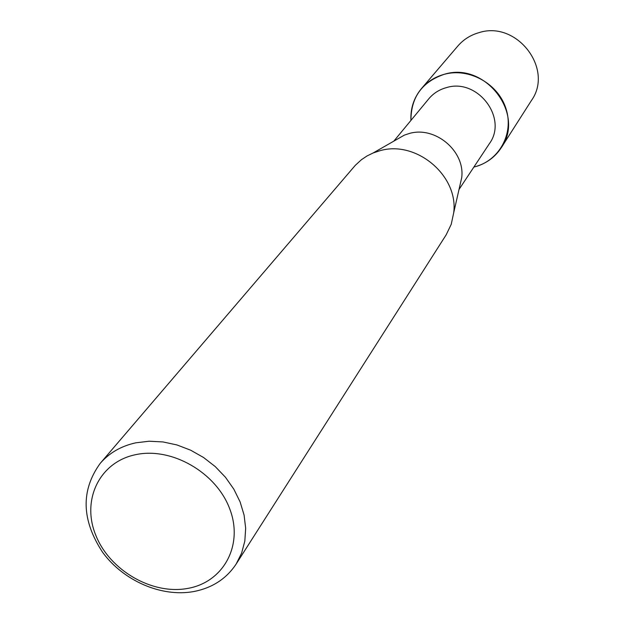 <?xml version="1.0" encoding="UTF-8"?>
<svg xmlns="http://www.w3.org/2000/svg" width="624" height="624" viewBox="0 0 624 624"><rect width="100%" height="100%" fill="white"/><g stroke="black" fill="none" stroke-linecap="round" stroke-linejoin="round"><path stroke-width="0.94" d="M393.806 141.149L428.75 98.849C433.368 93.335 439.249 89.591 446.378 87.633C477.485 77.688 508.303 118.225 489.325 143.746L459.014 189.478M444.179 74.334C469.03 67.4 498.326 83.694 506.048 108.841C514.153 133.895 498.935 161.047 474.185 166.99L474.185 166.99C485.768 163.948 494.809 157.513 501.298 147.677C525.58 113.903 484.879 61.207 444.179 74.334C422.074 81.884 410.99 97.25 410.927 120.424C410.389 108.326 413.907 97.703 421.504 88.53C427.518 81.588 435.076 76.853 444.179 74.334M396.092 139.846L404.321 135.143L409.18 133.52C435.107 125.744 465.27 151.133 461.705 177.676L459.599 186.911M100.238 463.336L355.29 165.344L361.421 159.713L367.006 155.977L373.09 152.997L379.883 150.743C416.13 139.893 458.695 175.703 453.703 212.745L451.238 224.289L446.199 234.78L236.137 564.065C226.317 578.861 212.105 588.034 193.502 591.591C161.429 597.355 123.552 580.897 102.687 552.412C81.471 520.12 80.652 490.425 100.238 463.336C109.309 452.891 121.15 446.051 135.782 442.822L149.12 441.223L162.997 441.94L176.974 444.951L190.632 450.185L203.533 457.486L215.272 466.612L225.482 477.29L233.844 489.185L240.107 501.907L244.085 515.073L245.669 528.263L244.826 541.078L241.613 553.129L236.137 564.065M135.603 454.678C171.561 446.761 216.372 472.516 229.788 509.012C243.75 545.407 223.337 582.356 187.59 588.44C152.038 595.039 109.574 570.305 95.722 535.103C81.354 500.019 99.427 462.049 135.603 454.678M421.504 88.53L457.891 45.965C463.515 39.484 470.543 35.045 478.975 32.651C516.727 20.257 554.081 68.921 531.445 100.48L501.298 147.677M461.705 177.676L453.703 212.745M404.321 135.143L373.09 152.997"/></g></svg>
